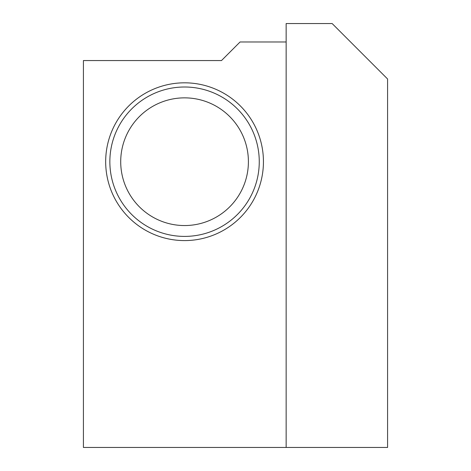 <?xml version="1.0" encoding="UTF-8"?>
<svg xmlns="http://www.w3.org/2000/svg" width="471" height="471" viewBox="0 0 471 471"><rect width="100%" height="100%" fill="white"/><g stroke="black" fill="none" stroke-linecap="round" stroke-linejoin="round"><path stroke-width="0.71" d="M83.414 447.45L83.414 60.559L221.494 60.559L240.069 41.978L286.144 41.978L286.144 447.45L83.414 447.45M184.555 236.407A74.701 74.701 0 0 0 249.253 124.356A74.701 74.701 0 0 0 119.864 124.356A74.701 74.701 0 0 0 184.555 236.407M184.555 225.55A63.844 63.844 0 0 0 239.851 129.784A63.844 63.844 0 0 0 129.266 129.784A63.844 63.844 0 0 0 184.555 225.55M184.555 240.587A78.887 78.887 0 0 1 116.243 122.26A78.887 78.887 0 0 1 252.874 122.26A78.887 78.887 0 0 1 184.555 240.587M332.149 23.55L387.586 78.987L387.586 447.45L286.144 447.45L286.144 23.55L332.149 23.55"/></g></svg>
